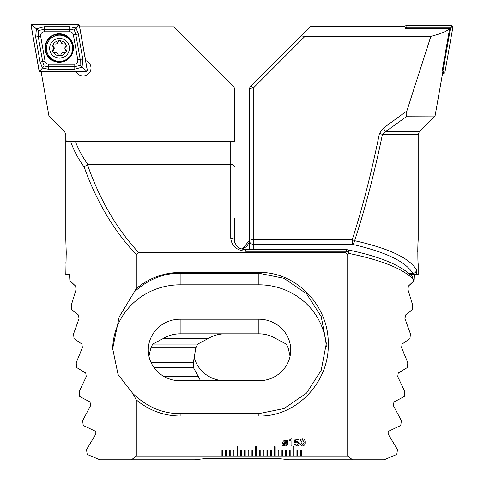 <?xml version="1.0" encoding="UTF-8"?>
<svg xmlns="http://www.w3.org/2000/svg" width="484" height="484" viewBox="0 0 484 484"><rect width="100%" height="100%" fill="white"/><g stroke="black" fill="none" stroke-linecap="round" stroke-linejoin="round"><path stroke-width="0.73" d="M296.916 450.429L296.916 456.049L297.666 456.049L297.666 450.429L296.916 450.429M297.666 456.049L301.417 456.049L301.417 450.429L300.667 450.429L300.667 456.049M301.417 456.049L347.712 456.049L352.534 459.8L384.127 459.8L396.783 454.452L397.479 449.624L388.483 434.602C387.811 432.95 388.023 431.74 389.13 430.984L400.758 425.484L401.375 420.656L393.383 405.634L393.958 402.016L404.261 396.517L404.805 391.689L397.745 376.667L398.253 373.049L407.334 367.55L407.806 362.722L401.611 347.7L402.059 344.082L409.99 338.582L410.39 333.754L405.011 318.732L405.404 315.114L412.247 309.615L412.586 304.787L407.982 289.765L408.327 286.147L413.1 281.833L413.263 279.322C403.075 268.753 381.592 260.12 348.819 253.422L347.712 254.59L347.712 456.049M136.288 254.59C114.042 231.098 96.679 201.937 84.192 167.095C78.196 158.806 73.641 150.161 70.531 141.159L66.102 141.159L65.812 134.467L65.812 239.937L66.223 252.122L65.812 274.616L69.527 274.616L69.871 280.647L75.673 286.147L76.018 289.765L71.414 304.787L71.753 309.615L78.596 315.114L78.989 318.732L73.61 333.754L74.01 338.582L81.941 344.082L82.389 347.7L76.194 362.722L76.666 367.55L85.747 373.049L86.255 376.667L79.195 391.689L79.739 396.517L90.042 402.016L90.617 405.634L82.625 420.656L83.242 425.484L94.87 430.984C95.971 431.734 96.189 432.938 95.517 434.602L86.521 449.624L87.217 454.452L99.873 459.8L131.466 459.8L136.288 456.049L136.288 399.899C148.987 410.444 163.61 415.829 180.145 416.059L258.867 416.052C297.025 416.845 329.283 381.622 328.237 344.184C329.211 306.82 297.037 271.651 258.867 272.431L180.145 272.431C163.61 272.649 148.987 278.04 136.288 288.597L136.288 254.59L138.442 252.339L345.558 252.339L347.712 254.59M136.288 456.049L222.694 456.049L222.694 450.429L221.944 450.429L221.944 456.049M222.694 456.049L226.445 456.049L226.445 450.429L225.695 450.429L225.695 456.049M226.445 456.049L230.19 456.049L230.19 450.429L229.44 450.429L229.44 456.049M230.19 456.049L233.941 456.049L233.941 450.429L233.191 450.429L233.191 456.049M233.941 456.049L237.686 456.049L237.686 446.678L236.942 446.678L236.942 456.049M237.686 456.049L241.437 456.049L241.437 450.429L240.687 450.429L240.687 456.049M241.437 456.049L245.188 456.049L245.188 450.429L244.438 450.429L244.438 456.049M245.188 456.049L248.933 456.049L248.933 450.429L248.183 450.429L248.183 456.049M248.933 456.049L252.684 456.049L252.684 450.429L251.934 450.429L251.934 456.049M252.684 456.049L256.435 456.049L256.435 446.678L255.685 446.678L255.685 456.049M256.435 456.049L260.18 456.049L260.18 450.429L259.43 450.429L259.43 456.049M260.18 456.049L263.931 456.049L263.931 450.429L263.181 450.429L263.181 456.049M263.931 456.049L267.676 456.049L267.676 450.429L266.926 450.429L266.926 456.049M267.676 456.049L271.427 456.049L271.427 450.429L270.677 450.429L270.677 456.049M271.427 456.049L275.178 456.049L275.178 446.678L274.428 446.678L274.428 456.049M275.178 456.049L278.923 456.049L278.923 450.429L278.173 450.429L278.173 456.049M278.923 456.049L282.674 456.049L282.674 450.429L281.924 450.429L281.924 456.049M282.674 456.049L286.425 456.049L286.425 450.429L285.675 450.429L285.675 456.049M286.425 456.049L290.17 456.049L290.17 450.429L289.42 450.429L289.42 456.049M290.17 456.049L293.921 456.049L293.921 446.678L293.171 446.678L293.171 456.049M293.921 456.049L296.916 456.049M299.312 443.544C299.191 445.123 298.338 445.945 296.752 446.024L294.314 444.016L295.276 444.016L296.728 445.159L298.35 443.628L296.734 442.086L294.508 442.721L295.095 438.915L298.937 438.915L298.937 439.781L295.784 439.781L295.494 441.704L296.873 441.22L299.312 443.544M291.912 438.722L291.912 445.927L291.047 445.927L291.047 440.833L289.414 440.833L289.414 440.065L291.265 438.722L291.912 438.722M283.491 445.407L282.868 446.097L282.547 445.885L283.194 445.074L282.68 443.193C282.704 441.426 283.588 440.476 285.318 440.355L287.121 440.997L287.684 440.313L287.998 440.603L287.405 441.317L287.871 443.193C287.859 444.953 286.988 445.897 285.27 446.024L283.491 445.407M305.077 442.382C305.253 444.427 304.418 445.643 302.573 446.024C300.733 445.637 299.905 444.421 300.08 442.382C299.899 440.331 300.733 439.115 302.573 438.722C304.424 439.109 305.259 440.331 305.077 442.382M65.872 263.344L65.939 262.183M66.012 260.809L66.163 256.762M66.205 254.487L66.223 252.067M136.288 399.899L132.67 393.323L118.054 374.489L112.669 348.643L119.179 316.923L136.288 288.597M234.504 218.381L234.504 240.354A3.751 2.148 0 0 0 230.753 238.201L230.753 164.403L87.38 164.463C99.589 199.456 116.608 228.744 138.442 252.339M87.822 164.403C82.498 156.955 78.317 149.211 75.274 141.159L234.504 141.159L234.504 89.056A3.751 3.751 0 0 0 233.403 86.406L173.823 26.826L79.654 26.826M65.812 134.467L64.717 131.817L48.951 116.045L41.146 71.807M230.753 141.159L230.753 164.403C233.016 164.572 234.262 165.468 234.504 167.095M75.274 141.159L70.531 141.159L75.274 141.159M84.192 167.095L87.38 164.463M131.466 459.8L194.52 459.8L204.514 458.675L279.486 458.675L289.48 459.8L352.534 459.8M345.558 252.339L346.544 251.275A3.751 1.718 42.6 0 1 348.819 253.422A3.751 2.245 -78.5 0 0 347.294 249.75C379.886 256.429 401.575 265.432 412.35 276.751L413.263 279.322M180.145 380.763L258.867 380.763A31.865 30.776 0 0 0 290.733 349.986A31.865 30.776 0 0 0 258.867 319.21L180.145 319.21A31.865 30.776 0 0 0 148.279 349.986A31.865 30.776 0 0 0 180.145 380.763M290.061 356.272L288.149 347.7L286.244 344.082L275.892 338.582A31.865 30.776 0 0 0 258.867 333.821L180.145 333.821A31.865 30.776 0 0 0 163.12 338.582L152.775 344.082L150.863 347.7L148.951 356.272M132.67 393.323C146.779 406.941 162.606 413.717 180.145 413.639L258.867 413.639L284.011 408.575L306.584 393.075L321.207 370.302L326.343 343.44L321.207 316.578L306.584 293.806L284.011 278.306L258.867 273.242L180.145 273.242C163.683 273.182 148.642 279.183 135.036 291.235M326.264 346.834A67.476 65.177 0 0 0 258.867 284.81L180.145 284.81A67.476 65.177 0 0 0 112.675 349.339M347.294 249.75L347.294 249.75A3.751 3.751 0 0 0 346.544 249.671L346.544 251.275L245.751 251.275C236.706 250.44 231.709 246.084 230.753 238.201M76.194 71.807A7.871 7.871 0 0 0 90.992 68.062A7.871 7.871 0 0 0 85.608 60.591M286.794 441.977L284.005 444.772L285.27 445.256L287.006 443.253L286.794 441.977M283.775 444.415L286.54 441.626L285.282 441.124L283.545 443.187L283.775 444.415M302.579 439.587L301.042 442.382L302.579 445.159L304.115 442.382L302.579 439.587M59.217 62.248A14.248 14.248 0 0 0 71.553 40.88A14.248 14.248 0 0 0 46.881 40.88A14.248 14.248 0 0 0 59.217 62.248M45.048 61.141A3.751 3.751 0 0 0 48.739 64.239L74.094 64.239A3.751 3.751 0 0 0 77.785 59.834L73.38 34.872A3.751 3.751 0 0 0 69.69 31.775L44.34 31.775A3.751 3.751 0 0 0 40.65 36.173L45.048 61.141L42.652 61.559L44.129 65.987L48.739 66.671L48.739 64.239M39.023 70.567A1.5 1.5 0 0 0 40.499 71.807L85.801 71.807A1.5 1.5 0 0 0 87.277 70.047L79.406 25.44A1.5 1.5 0 0 0 77.93 24.2L32.634 24.2A1.5 1.5 0 0 0 31.157 25.961L39.023 70.567M40.499 71.735L85.801 71.735A1.422 1.422 0 0 0 87.199 70.059L79.334 25.452A1.422 1.422 0 0 0 77.93 24.273L32.634 24.273A1.422 1.422 0 0 0 31.23 25.948L39.095 70.555A1.422 1.422 0 0 0 40.499 71.735L40.499 70.307L39.095 70.555M48.739 69.297L48.739 66.671L74.094 66.671L80.078 65.509L80.187 59.411L75.782 34.449L74.306 30.02L69.69 29.336L44.34 29.336L38.351 30.498L36.367 28.828L44.34 26.711L69.69 26.711L75.976 28.03L78.366 33.989L82.77 58.957L82.068 67.179L74.094 69.297L48.739 69.297L42.453 67.978L40.069 62.019L35.665 37.05L36.367 28.828L32.634 25.7L32.634 24.273M74.306 30.02L77.93 25.7L77.93 24.273M44.129 65.987L40.499 70.307M80.078 65.509L85.801 70.307L85.801 71.735M38.351 30.498L38.248 36.596L40.65 36.173M67.04 48.279A7.496 7.496 0 0 0 55.793 41.781A7.496 7.496 0 0 0 55.793 54.771A7.496 7.496 0 0 0 67.04 48.279M64.868 48.279L65.679 46.397C66.483 44.824 66.005 43.996 64.239 43.911C62.617 44.213 61.529 43.59 60.978 42.029C60.016 40.547 59.06 40.547 58.104 42.029C57.554 43.59 56.471 44.219 54.843 43.917C53.083 44.008 52.605 44.837 53.409 46.41L53.409 50.173C52.611 51.746 53.089 52.575 54.849 52.665C56.477 52.357 57.56 52.986 58.116 54.541C59.072 56.023 60.034 56.023 60.99 54.541C61.535 52.98 62.624 52.351 64.251 52.653C66.012 52.562 66.49 51.734 65.685 50.161L64.868 48.279M72.66 48.279A13.122 13.122 0 0 0 52.98 36.911A13.122 13.122 0 0 0 52.98 59.641A13.122 13.122 0 0 0 72.66 48.279M69.412 48.279A9.874 9.874 0 0 0 54.601 39.724A9.874 9.874 0 0 0 54.601 56.828A9.874 9.874 0 0 0 69.412 48.279M60.978 42.029A2.583 2.583 0 0 0 63.198 44.002M64.239 43.911A1.476 1.476 0 0 1 65.207 43.947M65.679 46.397A2.583 2.583 0 0 0 65.685 50.161A1.476 1.476 0 0 1 66.133 51.02M64.251 52.653A2.583 2.583 0 0 0 61.426 53.591M60.99 54.541A1.476 1.476 0 0 1 60.47 55.358M58.116 54.541A2.583 2.583 0 0 0 54.849 52.665A1.476 1.476 0 0 1 53.881 52.623M53.409 50.173A2.583 2.583 0 0 0 53.409 46.41A1.476 1.476 0 0 1 52.956 45.55M54.843 43.917A2.583 2.583 0 0 0 58.104 42.029M417.994 260.888L418.067 262.292M418.128 263.363L418.176 264.064M407.062 116.16L435.049 116.045L419.289 131.817L385.373 131.817A3.751 0.569 -124.9 0 0 383.231 128.193L406.85 110.993C405.852 113.577 405.925 115.301 407.062 116.16L385.373 131.817L382.427 134.467C374.271 173.756 365.003 209.167 354.621 240.705C388.912 248.383 409.518 258.063 416.446 269.751L416.446 274.616L418.188 274.616L418.188 264.306C417.74 264.96 417.74 239.271 418.188 239.937L418.061 242.012M418.049 242.188L417.988 243.404M417.982 243.537L417.904 245.37M417.904 245.479L417.843 247.427M417.837 247.499L417.777 251.855M414.473 274.616L414.129 280.647L408.327 286.147L407.873 287.097M407.794 288.894L407.982 289.765M404.781 317.782L405.011 318.732M402.059 344.082L401.611 347.7M249.496 249.671L249.496 89.056A3.751 3.751 0 0 1 250.597 86.406L310.553 26.451L404.818 26.451L405.574 27.352L405.374 28.502L449.66 28.502C447.065 31.236 440.803 33.85 430.869 36.348L406.85 110.993M301.054 35.943L304.987 36.348L430.869 36.348M304.987 36.348L253.247 88.082L253.247 239.731L352.225 239.731C362.383 208.199 371.458 172.782 379.438 133.493A3.751 0.95 11.5 0 1 382.427 134.467L418.188 134.467L419.289 131.817M383.231 128.193L379.438 133.493M253.247 88.082A3.751 0.696 -135 0 0 250.597 86.406A3.751 3.751 0 0 0 249.496 89.056A3.751 0.968 180 0 1 253.247 88.082M416.446 274.616L410.232 274.616M416.446 269.751C416.258 272.008 415.042 273.254 412.791 273.49C406.1 261.753 385.911 252.037 352.225 244.323A3.751 2.359 -77.4 0 0 354.621 240.705A3.751 0.926 17.9 0 0 352.225 239.731L352.225 244.323L253.247 244.323L253.247 249.671M408.968 273.49L412.791 273.49M242 249.139L246.61 246.574L249.23 242.369L249.496 240.354L242.212 249.199M249.496 240.705A3.751 3.624 -0 0 0 253.247 244.323L253.247 239.731A3.751 0.968 180 0 0 249.496 240.705M75.673 286.147L70.9 281.833M258.867 333.821L258.867 319.21M225.133 380.763A31.865 30.776 0 0 1 193.939 356.272M200.588 380.763L193.412 367.55A31.865 30.776 0 0 1 193.267 364.597A31.865 30.776 0 0 1 193.328 362.722L195.851 347.7L197.756 344.082L208.108 338.582A31.865 30.776 0 0 1 225.133 333.821M414.129 280.647L413.179 280.647M208.108 338.582L163.12 338.582M193.328 362.722L151.135 362.722M193.412 367.55L153.979 367.55M289.48 459.8L279.486 458.675M435.049 116.045L442.612 73.169L442.588 72.267L441.94 72.267L449.66 28.502M404.769 26.451A1.5 1.5 0 0 1 406.07 25.7L451.366 25.7A1.5 1.5 0 0 1 452.842 27.461L444.977 72.068A1.5 1.5 0 0 1 443.501 73.308L442.588 73.308M406.542 28.502L406.651 27.89L450.543 27.89L451.366 27.201L452.842 27.461M450.543 27.89L442.921 71.118L443.501 71.807L444.977 72.068M406.651 27.89L406.07 27.201L406.07 25.7M442.921 71.118L442.146 71.118M180.145 333.821L180.145 319.21M180.145 272.431L180.145 284.81M258.867 272.431L258.867 284.81M258.867 416.052L258.867 413.639M180.145 416.059L180.145 413.639M245.751 251.275L245.751 249.671L346.544 249.671M234.504 129.912L62.817 129.912M59.217 61.758A13.752 13.752 0 0 0 71.13 41.128A13.752 13.752 0 0 0 47.305 41.128A13.752 13.752 0 0 0 59.217 61.758M32.634 25.7L31.23 25.948M85.801 70.307L87.199 70.059M77.93 25.7L79.334 25.452M35.665 37.05L38.248 36.596L42.652 61.559L40.069 62.019M44.34 26.711L44.34 31.775M69.69 26.711L69.69 31.775M78.366 33.989L73.38 34.872M82.77 58.957L77.785 59.834M74.094 69.297L74.094 64.239M197.756 344.082L152.775 344.082M195.851 347.7L150.863 347.7M196.353 373.049L159.042 373.049M198.452 376.667L164.257 376.667M443.501 71.807L443.501 73.308M451.366 27.201L451.366 25.7M406.07 27.201L405.338 27.068M245.751 249.671C241.213 249.115 238.424 248.08 237.39 246.574C234.958 243.41 233.996 241.341 234.504 240.354M418.188 239.937L418.188 134.467"/></g></svg>
